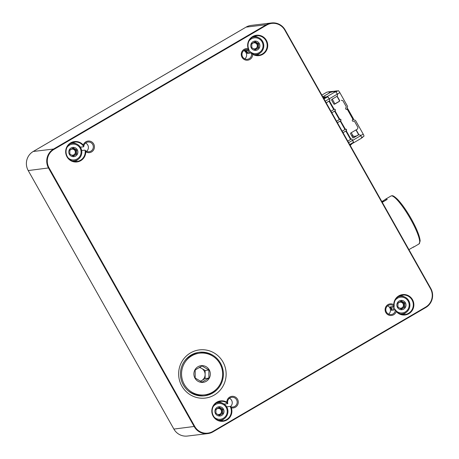 <?xml version="1.0" encoding="UTF-8"?>
<svg xmlns="http://www.w3.org/2000/svg" width="459" height="459" viewBox="0 0 459 459"><rect width="100%" height="100%" fill="white"/><g stroke="black" fill="none" stroke-linecap="round" stroke-linejoin="round"><path stroke-width="0.69" d="M214.261 395.056A24.264 23.742 -96.8 0 1 178.637 373.856A24.264 23.742 -96.8 0 1 214.267 353.04A24.264 23.742 -96.8 0 1 214.261 395.056M53.904 149.427A13.535 13.242 83.2 0 0 49.056 167.879L194.725 426.4A13.535 13.242 83.2 0 0 212.815 431.449L425.636 307.111A13.535 13.242 83.2 0 0 430.485 288.659L284.815 30.133A13.535 13.242 83.2 0 0 266.725 25.084L53.904 149.427L53.583 149.032L266.398 24.694A13.999 13.695 -96.8 0 1 271.579 22.95A13.999 13.695 -96.8 0 1 285.114 29.915L430.783 288.436A13.999 13.695 -96.8 0 1 425.768 307.524L212.947 431.867A13.999 13.695 -96.8 0 1 207.766 433.606A13.999 13.695 -96.8 0 1 194.232 426.64L48.562 168.12A13.999 13.695 -96.8 0 1 53.583 149.032L33.232 151.476A13.999 13.695 83.2 0 0 28.217 170.564L173.886 429.085A13.999 13.695 83.2 0 0 187.421 436.05L207.766 433.606M396.243 311.489A5.835 5.709 -96.8 0 1 388.647 315.069A5.835 5.709 -96.8 0 1 385.709 307.037A5.835 5.709 -96.8 0 1 393.765 304.713A10.264 10.046 -96.8 0 1 406.64 294.942A10.264 10.046 -96.8 0 1 412.28 310.353A10.264 10.046 -96.8 0 1 396.243 311.489L395.916 310.445A9.8 9.587 83.2 0 0 413.238 303.646A9.8 9.587 83.2 0 0 402.549 295.062A9.8 9.587 83.2 0 0 394.172 305.683L393.765 304.713M226.866 402.222A5.835 5.709 -96.8 0 1 232.902 396.312A5.835 5.709 -96.8 0 1 238.232 402.95A5.835 5.709 -96.8 0 1 231.359 407.821A10.264 10.046 -96.8 0 1 222.305 421.345A10.264 10.046 -96.8 0 1 212.087 408.608A10.264 10.046 -96.8 0 1 226.866 402.222L227.825 403.639L224.13 404.081M83.297 145.05A5.835 5.709 -96.8 0 1 90.893 141.464A5.835 5.709 -96.8 0 1 93.831 149.496A5.835 5.709 -96.8 0 1 85.776 151.82A10.264 10.046 -96.8 0 1 72.901 161.591A10.264 10.046 -96.8 0 1 67.261 146.18A10.264 10.046 -96.8 0 1 83.297 145.05L83.435 146.117A9.8 9.587 83.2 0 0 66.107 152.91A9.8 9.587 83.2 0 0 76.796 161.499A9.8 9.587 83.2 0 0 85.179 150.879L85.776 151.82M252.674 54.311A5.835 5.709 -96.8 0 1 246.638 60.227A5.835 5.709 -96.8 0 1 241.308 53.583A5.835 5.709 -96.8 0 1 248.181 48.717A10.264 10.046 -96.8 0 1 257.235 35.194A10.264 10.046 -96.8 0 1 267.454 47.925A10.264 10.046 -96.8 0 1 252.674 54.311L251.337 52.94L247.229 53.433A4.9 4.797 -96.8 0 0 244.991 50.651L249.099 50.157L248.181 48.717M249.099 50.157A4.9 4.797 83.2 0 0 242.013 55A4.9 4.797 83.2 0 0 249.168 58.683A4.9 4.797 83.2 0 0 251.337 52.94M244.802 58.884A4.9 4.797 83.2 0 0 243.804 50.565M226.683 406.829L230.057 406.422L231.359 407.821M230.057 406.422A4.9 4.797 83.2 0 0 236.936 400.621A4.9 4.797 83.2 0 0 231.801 397.287A4.9 4.797 83.2 0 0 227.825 403.639M230.418 406.605A4.9 4.797 83.2 0 0 229.42 398.292M271.579 22.95L251.234 25.394A13.999 13.695 83.2 0 0 246.053 27.133L33.232 151.476M203.905 395.882A21.929 21.458 83.2 0 0 211.404 393.237A21.929 21.458 83.2 0 0 216.562 389.014M212.603 356.029A21.929 21.458 83.2 0 0 198.678 352.351M212.643 393.088A21.929 21.458 83.2 0 0 222.271 367.194A21.929 21.458 83.2 0 0 199.298 352.265A21.929 21.458 83.2 0 0 180.605 376.598A21.929 21.458 83.2 0 0 204.525 395.819A21.929 21.458 83.2 0 0 212.643 393.088M85.179 150.879L84.978 150.133A4.9 4.797 83.2 0 0 93.091 145.342A4.9 4.797 83.2 0 0 83.75 146.765L83.435 146.117M86.573 151.327A4.9 4.797 83.2 0 0 85.575 143.013M84.978 150.133L81.685 150.529M80.354 147.173L83.75 146.765M394.172 305.683L394.178 306.446A4.9 4.797 83.2 0 0 385.853 310.278A4.9 4.797 83.2 0 0 395.411 309.814L395.916 310.445M388.647 314.163A4.9 4.797 83.2 0 0 387.648 305.843M394.178 306.446L390.07 306.939A4.9 4.797 83.2 0 1 391.303 310.307L395.411 309.814M222.254 403.088A9.8 9.587 83.2 0 0 218.513 401.866M220.79 420.84A9.8 9.587 83.2 0 0 224.135 418.769M227.331 403.157A9.8 9.587 83.2 0 0 212.236 412.245A9.8 9.587 83.2 0 0 222.925 420.828A9.8 9.587 83.2 0 0 230.487 407.093M400.477 295.55A9.8 9.587 -96.8 0 1 404.213 296.778M406.095 312.453A9.8 9.587 -96.8 0 1 402.755 314.53M78.007 159.434A9.8 9.587 -96.8 0 1 74.668 161.511M72.39 142.531A9.8 9.587 -96.8 0 1 76.125 143.759M256.633 55.2A9.8 9.587 83.2 0 0 259.972 53.124M258.09 37.449A9.8 9.587 83.2 0 0 254.355 36.221M252.02 53.399A9.8 9.587 83.2 0 0 267.115 44.316A9.8 9.587 83.2 0 0 256.426 35.727A9.8 9.587 83.2 0 0 248.858 49.463M71.053 147.993A4.665 4.567 -96.8 0 1 77.869 151.499A4.665 4.567 -96.8 0 1 69.005 153.501A4.665 4.567 -96.8 0 1 71.053 147.993M68.311 158.062A7.935 7.763 83.2 0 0 79.573 147.356A7.935 7.763 83.2 0 0 67.031 147.385M72.631 161.057A8.864 8.675 83.2 0 0 72.671 161.052L74.203 160.868A8.864 8.675 -96.8 0 1 72.103 160.862M70.055 143.77A8.864 8.675 -96.8 0 1 72.092 143.265L70.56 143.449A8.864 8.675 83.2 0 0 70.52 143.455M72.092 143.265A8.864 8.675 -96.8 0 1 81.759 151.034A8.864 8.675 -96.8 0 1 74.203 160.868M73.893 156.68L73.893 156.68A4.665 4.567 83.2 0 0 77.146 149.491A4.665 4.567 83.2 0 0 72.78 147.414L72.78 147.414M76.687 154.092L76.687 150.053L73.262 148.016L69.837 150.013L69.831 154.052L73.256 156.094L76.687 154.092L72.901 155.894M73.865 154.792A3.035 2.966 83.2 0 0 72.017 149.146A3.035 2.966 -96.8 0 1 75.328 151.803A3.035 2.966 -96.8 0 1 72.74 155.171A3.035 2.966 83.2 0 0 73.865 154.792M69.802 150.644A3.035 2.966 -96.8 0 1 72.017 149.146L72.017 149.146M72.74 155.171L72.74 155.171A3.035 2.966 -96.8 0 1 71.311 154.981M70.445 154.448A3.035 2.966 -96.8 0 1 69.814 153.662M72.717 148.314L75.81 150.156L75.804 154.195M76.687 150.053L75.81 150.156M217.182 407.322A4.665 4.567 -96.8 0 1 223.998 410.834A4.665 4.567 -96.8 0 1 215.133 412.83A4.665 4.567 -96.8 0 1 217.182 407.322M214.439 417.397A7.935 7.763 83.2 0 0 225.702 406.685A7.935 7.763 83.2 0 0 213.154 406.714M218.759 420.392A8.864 8.675 83.2 0 0 218.8 420.387L220.326 420.203A8.864 8.675 -96.8 0 1 218.232 420.192M216.178 403.1A8.864 8.675 -96.8 0 1 218.214 402.595L216.688 402.778A8.864 8.675 83.2 0 0 216.642 402.784M218.214 402.595A8.864 8.675 -96.8 0 1 227.888 410.363A8.864 8.675 -96.8 0 1 220.326 420.203M220.016 416.009L220.016 416.009A4.665 4.567 83.2 0 0 223.269 408.82A4.665 4.567 83.2 0 0 218.909 406.743L218.909 406.743M222.81 413.421L222.81 409.382L219.385 407.345L215.959 409.348L215.959 413.387L219.385 415.424L222.81 413.421L219.023 415.229M219.993 414.127A3.035 2.966 83.2 0 0 218.145 408.481A3.035 2.966 -96.8 0 1 221.456 411.138A3.035 2.966 -96.8 0 1 218.868 414.5A3.035 2.966 83.2 0 0 219.993 414.127M215.925 409.979A3.035 2.966 -96.8 0 1 218.145 408.481L218.145 408.481M218.868 414.5L218.868 414.5A3.035 2.966 -96.8 0 1 217.44 414.316M216.568 413.777A3.035 2.966 -96.8 0 1 215.937 412.997M218.84 407.649L221.932 409.491L221.932 413.53M222.81 409.382L221.932 409.491M399.141 301.012A4.665 4.567 -96.8 0 1 405.963 304.518A4.665 4.567 -96.8 0 1 397.092 306.52A4.665 4.567 -96.8 0 1 399.141 301.012M396.404 311.082A7.935 7.763 83.2 0 0 407.667 300.375A7.935 7.763 83.2 0 0 395.119 300.404M393.799 306.492A7.935 7.763 83.2 0 0 395.251 309.836M391.166 306.807A8.864 8.675 83.2 0 0 392.497 310.164M400.718 314.076A8.864 8.675 83.2 0 0 400.764 314.071L402.291 313.887A8.864 8.675 -96.8 0 1 400.191 313.881M398.142 296.789A8.864 8.675 -96.8 0 1 400.179 296.284L398.653 296.468A8.864 8.675 83.2 0 0 398.607 296.474M400.179 296.284A8.864 8.675 -96.8 0 1 409.847 304.053A8.864 8.675 -96.8 0 1 402.291 313.887M394.023 309.98A8.864 8.675 -96.8 0 1 392.697 306.623M401.981 309.699L401.981 309.699A4.665 4.567 83.2 0 0 405.234 302.51A4.665 4.567 83.2 0 0 400.868 300.433L400.868 300.433M404.775 307.111L404.775 303.072L401.35 301.035L397.924 303.038L397.924 307.077L401.35 309.114L404.775 307.111L400.988 308.913M401.958 307.811A3.035 2.966 83.2 0 0 400.11 302.165A3.035 2.966 -96.8 0 1 403.415 304.828A3.035 2.966 -96.8 0 1 400.833 308.19A3.035 2.966 83.2 0 0 401.958 307.811M397.89 303.669A3.035 2.966 -96.8 0 1 400.11 302.165L400.11 302.165M400.833 308.19L400.833 308.19A3.035 2.966 -96.8 0 1 399.405 308M398.532 307.467A3.035 2.966 -96.8 0 1 397.901 306.687M400.805 301.339L403.897 303.175L403.897 307.214M404.775 303.072L403.897 303.175M253.018 41.683A4.665 4.567 -96.8 0 1 259.834 45.189A4.665 4.567 -96.8 0 1 250.97 47.191A4.665 4.567 -96.8 0 1 253.018 41.683M248.898 50.18A7.935 7.763 83.2 0 0 259.524 52.406A7.935 7.763 83.2 0 0 261.923 41.626A7.935 7.763 83.2 0 0 248.996 41.075M246.167 50.507A8.864 8.675 83.2 0 0 248.721 53.255M254.596 54.747A8.864 8.675 83.2 0 0 254.636 54.741L256.168 54.558A8.864 8.675 -96.8 0 1 254.068 54.546M252.014 37.46A8.864 8.675 -96.8 0 1 254.051 36.955L252.525 37.139A8.864 8.675 83.2 0 0 252.484 37.139M254.051 36.955A8.864 8.675 -96.8 0 1 263.724 44.724A8.864 8.675 -96.8 0 1 256.168 54.558M250.247 53.072A8.864 8.675 -96.8 0 1 247.699 50.329M255.858 50.364L255.858 50.364A4.665 4.567 83.2 0 0 259.111 43.18A4.665 4.567 83.2 0 0 254.745 41.098L254.745 41.098M258.647 47.782L258.647 43.743L255.221 41.7L251.796 43.703L251.796 47.742L255.221 49.779L258.647 47.782L254.865 49.583M255.829 48.482A3.035 2.966 83.2 0 0 253.982 42.836A3.035 2.966 -96.8 0 1 257.292 45.493A3.035 2.966 -96.8 0 1 254.705 48.861A3.035 2.966 83.2 0 0 255.829 48.482M251.767 44.334A3.035 2.966 -96.8 0 1 253.982 42.836L253.982 42.836M254.705 48.861L254.705 48.861A3.035 2.966 -96.8 0 1 253.276 48.671M252.41 48.132A3.035 2.966 -96.8 0 1 251.773 47.352M254.676 42.004L257.769 43.846L257.769 47.885M258.647 43.743L257.769 43.846M381.854 201.599A3.5 3.425 -96.8 0 1 382.674 201.392L384.177 201.208M384.097 201.254A3.5 3.425 83.2 0 0 382.594 202.138M412.853 247.338A27.764 5.273 -120.3 0 0 413.456 247.194A27.764 5.273 -120.3 0 0 413.875 246.741L408.923 249.639M382.267 202.327L387.218 199.436A27.764 5.273 -120.3 0 0 385.445 199.246A27.764 5.273 -120.3 0 0 385.021 199.694L381.831 201.558M385.451 200.463L385.021 199.694M195.184 378.032L195.19 369.948L202.04 365.949L208.891 370.023L208.891 378.101L202.035 382.106L195.184 378.032M199.688 367.234L201.708 368.439A7 6.851 -96.8 0 1 205.133 374.515L205.133 378.555L208.891 378.101M205.133 378.555L200.474 381.28M199.143 367.539A7 6.851 -96.8 0 1 201.708 368.439L205.133 370.476L208.891 370.023M205.133 370.476L205.133 374.515A7 6.851 -96.8 0 1 200.29 381.177M206.211 381.314A8.4 8.216 -96.8 0 1 193.882 373.976A8.4 8.216 -96.8 0 1 206.217 366.77A8.4 8.216 -96.8 0 1 206.211 381.314M204.605 394.866A20.999 20.546 -96.8 0 1 181.701 376.466A20.999 20.546 -96.8 0 1 199.602 353.172A20.999 20.546 -96.8 0 1 221.594 367.464A20.999 20.546 -96.8 0 1 212.379 392.256A20.999 20.546 -96.8 0 1 204.605 394.866L203.171 395.038A20.999 20.546 -96.8 0 1 187.811 390.5M184.317 361.388A20.999 20.546 -96.8 0 1 198.168 353.344L199.602 353.172M337.325 91.077A0.861 0.843 83.2 0 0 336.384 91.002L335.386 91.748A2.8 0.534 59.7 0 1 337.331 94.112L339.844 92.643A2.37 0.448 59.7 0 0 338.323 90.675L335.736 91.932M323.67 98.335L326.309 97.497L326.745 97.245L326.343 96.941A2.335 2.284 -96.8 0 1 325.89 97.142L323.434 97.922M328.334 91.857A2.37 0.448 59.7 0 1 328.363 91.829A2.37 0.448 59.7 0 1 328.397 91.817L331.943 91.467M334.353 104.245A0.7 0.683 83.2 0 0 334.536 104.17L334.68 104.153A0.7 0.683 -96.8 0 1 333.745 103.895L331.691 100.246A0.7 0.683 -96.8 0 1 331.943 99.293L337.199 96.218L337.617 94.629L337.331 94.112L329.246 98.834A2.8 0.534 -120.3 0 0 327.307 96.47L326.515 96.843M351.353 139.008A0.7 0.683 83.2 0 1 351.984 139.358L352.546 140.362A2.37 0.448 59.7 0 1 353.258 142.468A2.37 0.448 59.7 0 1 353.223 142.479L349.701 144.533M326.2 102.827L329.487 100.837A0.7 0.683 83.2 0 0 329.734 99.878L329.172 98.88A2.37 0.448 59.7 0 0 327.525 96.878L326.745 97.245M329.246 98.834L329.832 99.867A0.7 0.683 -96.8 0 1 329.579 100.825L328.994 101.175L333.733 109.581L330.956 111.273M323.251 97.589L324.966 96.757M332.15 91.444A0.861 0.843 83.2 0 0 332.086 91.45L331.203 91.559A0.861 0.843 -96.8 0 0 330.882 91.662L329.315 92.471L330.302 91.72L326.957 92.121A2.8 0.534 59.7 0 0 326.917 92.133A2.8 0.534 59.7 0 0 326.883 92.161M363.872 136.266L361.594 137.597L363.964 136.191A2.37 0.448 59.7 0 0 363.218 134.131L355.662 120.717A1.188 1.159 83.2 0 0 354.956 120.16L353.522 119.759A1.188 1.159 -96.8 0 1 352.977 119.426M353.212 137.872L358.043 135.055A0.7 0.683 83.2 0 0 358.29 134.097L356.236 130.454A0.7 0.683 83.2 0 0 355.719 130.104M355.754 130.081A0.7 0.683 -96.8 0 1 356.482 130.425L358.536 134.068A0.7 0.683 -96.8 0 1 358.284 135.026L353.631 137.786A0.7 0.683 -96.8 0 1 352.696 137.522L350.642 133.879A0.7 0.683 -96.8 0 1 350.894 132.921L357.538 129.042L357.951 127.453L354.778 121.813A1.165 1.142 83.2 0 0 353.453 121.274A0.935 0.912 -96.8 0 1 352.724 119.57L353.562 119.013L347.767 108.726L347.124 109.007M343.045 132.72L346.241 130.775L343.022 132.685M351.984 139.358L352.076 139.347A0.7 0.683 -96.8 0 0 351.141 139.088L347.784 141.131M346.534 109.403A0.935 0.912 83.2 0 0 346.832 109.294L347.147 109.104A1.188 1.159 -96.8 0 1 347.13 108.422L347.515 106.953A1.188 1.159 83.2 0 0 347.4 106.058L339.844 92.643M332.086 91.45A0.861 0.843 83.2 0 0 331.771 91.559L322.803 96.797M331.828 112.816L334.932 110.877A0.889 0.866 83.2 0 0 334.45 109.219M340.102 119.168L336.567 121.222M337.434 122.771L340.63 120.826L340.957 119.61L339.763 119.277L335.024 110.871L335.345 109.655L334.496 109.213M345.707 129.117L342.173 131.176M361.652 137.941L362.535 137.419A0.861 0.843 83.2 0 0 362.943 136.805M350.2 145.417L352.093 143.65A2.335 2.284 -96.8 0 1 352.495 143.351L353.459 142.881A2.8 0.534 -120.3 0 0 353.499 142.869L361.577 138.148A2.8 0.534 59.7 0 0 360.74 135.663L360.453 135.147L358.892 134.711M336.808 96.447A0.7 0.683 -96.8 0 1 337.531 96.792L339.585 100.435A0.7 0.683 -96.8 0 1 339.333 101.393L334.68 104.153M334.261 104.239L339.092 101.422A0.7 0.683 83.2 0 0 339.339 100.464L337.285 96.82A0.7 0.683 83.2 0 0 336.768 96.47M324.926 96.757L323.985 97.222L324.22 97.624M332.247 99.11L334.921 103.854M336.699 90.899L335.747 91.014A0.861 0.843 -96.8 0 0 335.426 91.117L333.859 91.926L334.875 91.18L333.423 91.341L331.599 92.196L332.781 91.439A0.861 0.843 83.2 0 1 333.096 91.33L332.213 91.433A0.861 0.843 -96.8 0 0 331.891 91.542L322.826 96.838M336.424 90.928L334.272 91.243M326.223 102.868L328.994 101.175M351.726 143.363L349.965 145.004M333.4 91.347A0.861 0.843 83.2 0 0 333.096 91.33M353.246 121.314A0.935 0.912 83.2 0 0 353.355 121.285A1.165 1.142 -96.8 0 1 353.602 121.239M356.327 136.053L353.516 136.392L351.198 132.743M353.499 142.869A2.8 0.534 -120.3 0 0 352.661 140.385L352.076 139.347M340.056 119.174A0.889 0.866 83.2 0 1 340.544 120.832L337.417 122.731M334.932 110.877L331.811 112.782M347.767 108.726L346.924 109.282A0.935 0.912 -96.8 0 1 345.851 107.785A1.165 1.142 83.2 0 0 346.063 106.345L342.884 100.71L341.324 100.274M340.544 120.832L345.369 129.231L346.562 129.558L346.241 130.775L350.969 139.186M329.413 100.923L334.152 109.328L333.733 109.581M346.149 130.781A0.889 0.866 83.2 0 0 345.667 129.122M323.102 97.325L323.985 97.222L323.211 97.526M353.304 137.878A0.7 0.683 83.2 0 0 353.487 137.803L353.631 137.786M49.056 167.879L28.217 170.564M173.886 429.085L194.725 426.4M266.725 25.084L266.398 24.694L246.053 27.133M284.815 30.133L285.114 29.915M430.783 288.436L430.485 288.659M425.768 307.524L425.636 307.111M212.947 431.867L212.815 431.449M418.992 243.958A27.764 5.273 -120.3 0 0 410.673 219.304A27.764 5.273 -120.3 0 0 390.982 196.01C392.267 195.718 392.652 194.742 397.505 199.304C401.872 203.888 406.467 210.411 411.293 218.868C416.806 228.806 419.761 236.196 420.151 241.027L418.992 243.958L413.456 247.194M338.105 90.698L335.833 92.024M352.546 140.362L348.639 142.646M323.905 97.383L325.89 97.142M326.343 96.941L324.37 97.176M345.816 131.027L350.556 139.438M325.259 101.164L329.172 98.88M327.525 96.878L324.008 98.932M334.6 111.124L339.339 119.529M340.211 121.078L344.944 129.484M352.667 143.254L352.478 142.921M336.051 91.737L335.822 91.33M352.42 137.034L353.516 136.392M363.218 134.131L360.705 135.6M353.401 142.892L353.189 142.508M335.386 91.748L327.307 96.47M335.426 91.117L336.384 91.002M331.891 91.542L332.781 91.439M327.479 96.883L327.25 96.476M347.188 109.127L352.988 119.42M326.917 92.133L321.845 95.099L326.957 92.121M330.882 91.662L331.771 91.559M360.74 135.663L352.661 140.385M352.69 135.394L351.789 135.916M323.182 97.469L323.52 97.428M385.445 199.246L390.982 196.01M349.706 144.545L353.258 142.468"/></g></svg>
